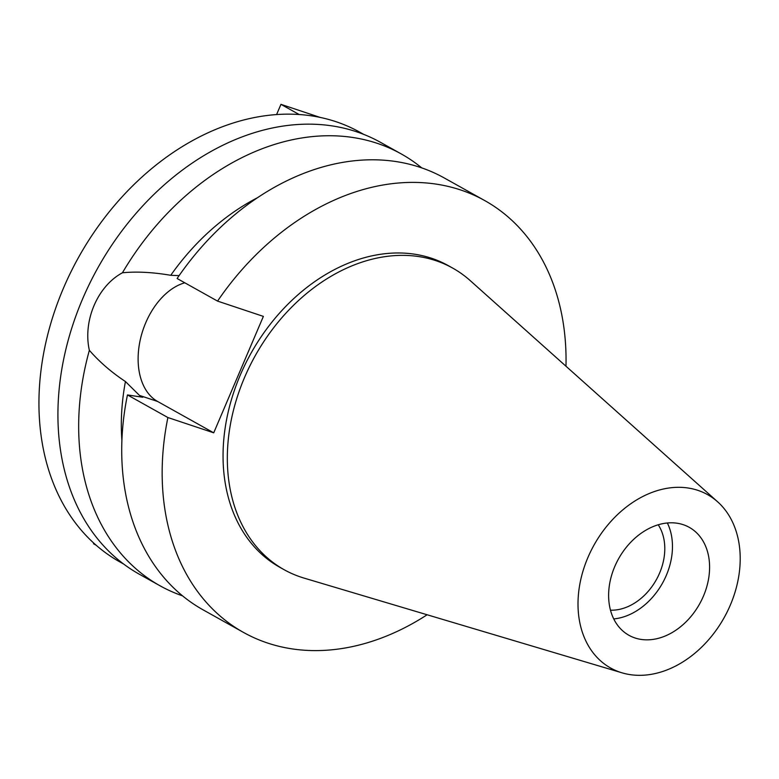 <?xml version="1.0" encoding="UTF-8"?>
<svg xmlns="http://www.w3.org/2000/svg" width="779" height="779" viewBox="0 0 779 779"><rect width="100%" height="100%" fill="white"/><g stroke="black" fill="none" stroke-linecap="round" stroke-linejoin="round"><path stroke-width="1.17" d="M634.953 637.952A61.833 46.38 119.2 0 0 701.626 600.073A61.833 46.38 119.2 0 0 689.269 527.344A61.833 46.38 119.2 0 0 683.261 524.695A61.833 46.38 119.2 0 0 616.588 562.565A61.833 46.38 119.2 0 0 628.945 635.294A61.833 46.38 119.2 0 0 634.953 637.952M667.35 522.982A61.833 46.38 -60.8 0 1 662.471 583.198A61.833 46.38 -60.8 0 1 613.735 618.925M610.483 610.191A52.436 39.33 119.2 0 0 656.317 579.761A52.436 39.33 119.2 0 0 658.206 524.783M363.735 134.387L359.917 132.255A246.096 184.594 119.2 0 0 336.022 121.709A246.096 184.594 119.2 0 0 70.665 272.446A246.096 184.594 119.2 0 0 119.849 561.922L123.666 564.054M179.102 275.62L170.747 275.299C152.703 272.222 136.598 271.394 122.42 272.786A247.333 185.529 -60.8 0 1 377.231 143.336A247.333 185.529 -60.8 0 1 401.253 153.93L380.512 142.343A247.333 185.529 119.2 0 0 356.49 131.748A247.333 185.529 119.2 0 0 89.799 283.244A247.333 185.529 119.2 0 0 139.237 574.172L159.977 585.759A247.333 185.529 -60.8 0 1 89.361 350.316C99.42 361.875 111.446 372.274 125.438 381.535A210.233 157.699 119.2 0 0 121.904 440.408M401.253 153.93A247.333 185.529 -60.8 0 1 421.712 167.875M182.568 595.867A247.333 185.529 -60.8 0 1 159.977 585.759M122.42 272.786C97.326 286.253 82.74 321.182 89.361 350.316M565.982 366.237A247.333 185.529 -60.8 0 0 484.752 200.583A247.333 185.529 -60.8 0 0 460.72 189.988A247.333 185.529 -60.8 0 0 217.555 301.103L263.38 316.391L213.719 432.822L157.611 401.467A63.566 41.618 108.5 0 1 145.741 322.749A63.566 41.618 108.5 0 1 184.798 282.796M125.438 381.535L139.48 395.42L142.781 397.261L127.454 394.934L167.894 417.534A247.333 185.529 -60.8 0 0 243.476 632.412L203.027 609.811A247.333 185.529 119.2 0 1 127.454 394.934M257.508 197.7A210.233 157.699 119.2 0 0 170.747 275.299M427.126 614.767A247.333 185.529 -60.8 0 1 267.499 643.006A247.333 185.529 -60.8 0 1 243.476 632.412M213.719 432.822L167.894 417.534M452.657 268.073L448.373 265.678A172.763 129.587 119.2 0 0 431.595 258.277A172.763 129.587 119.2 0 0 245.317 364.095A172.763 129.587 119.2 0 0 279.846 567.307L284.131 569.702A172.763 129.587 -60.8 0 1 249.592 366.49A172.763 129.587 -60.8 0 1 435.88 260.673A172.763 129.587 -60.8 0 1 452.657 268.073A172.763 129.587 -60.8 0 1 470.214 280.606L717.644 501.822A99.323 74.502 -60.8 0 1 724.149 617.659A99.323 74.502 -60.8 0 1 622.08 672.842A99.323 74.502 -60.8 0 1 620.308 672.287A99.323 74.502 -60.8 0 1 587.892 557.56A99.323 74.502 -60.8 0 1 697.906 490.361A99.323 74.502 -60.8 0 1 717.644 501.822M217.555 301.103L177.115 278.502A247.333 185.529 119.2 0 1 420.28 167.388A247.333 185.529 119.2 0 1 444.303 177.982L484.752 200.583M622.08 672.842L304.005 578.086A172.763 129.587 -60.8 0 1 300.908 577.103A172.763 129.587 -60.8 0 1 284.131 569.702M299.155 114.513L280.956 104.347L276.594 114.562M320.072 117.395L280.956 104.347M96.226 545.281L93.519 543.771L93.801 543.119M157.611 401.467L139.48 395.42"/></g></svg>
